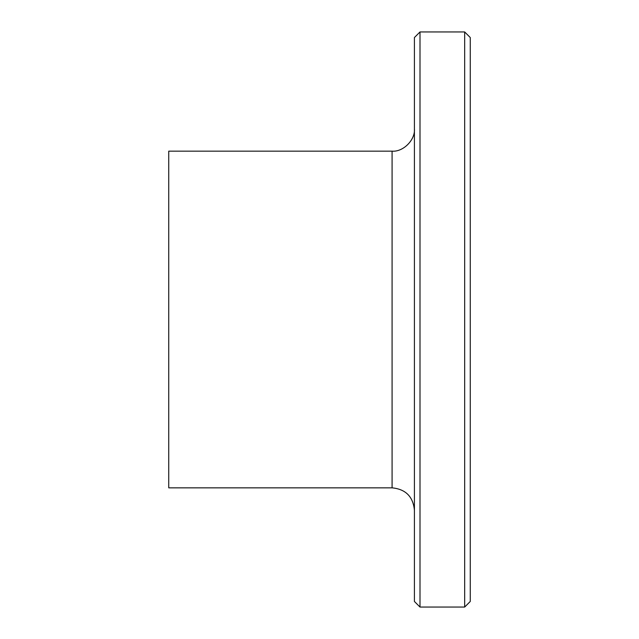 <?xml version="1.0" encoding="UTF-8"?>
<svg xmlns="http://www.w3.org/2000/svg" width="639" height="639" viewBox="0 0 639 639"><rect width="100%" height="100%" fill="white"/><g stroke="black" fill="none" stroke-linecap="round" stroke-linejoin="round"><path stroke-width="0.96" d="M420.007 31.95L414.415 37.533L414.415 601.467L420.007 607.05L420.007 31.95L464.673 31.95L464.673 607.05L420.007 607.05M392.082 487.845L168.744 487.845L168.744 151.155L392.082 151.155L392.082 487.845C405.645 489.17 413.09 496.615 414.415 510.178M414.415 128.822C415.422 139.877 403.137 152.154 392.082 151.155M464.673 31.95L470.256 37.533L470.256 601.467L464.673 607.05"/></g></svg>

